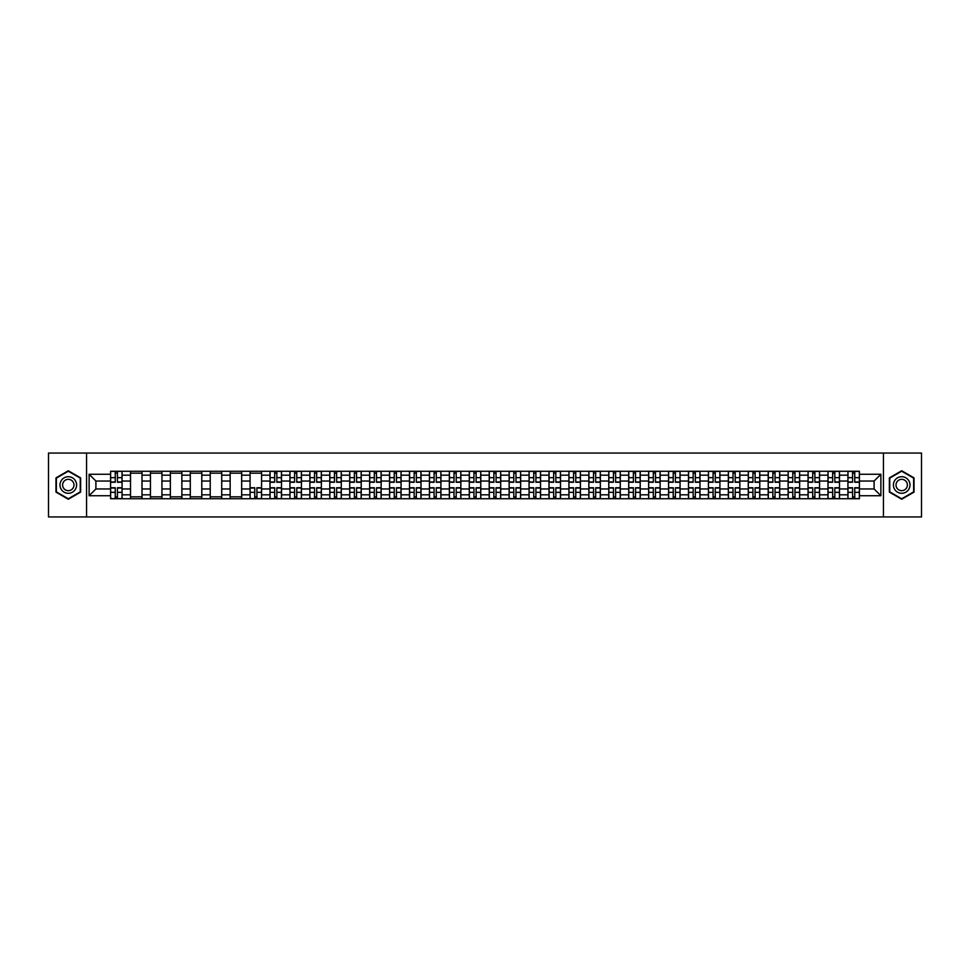 <?xml version="1.0" encoding="UTF-8"?>
<svg xmlns="http://www.w3.org/2000/svg" width="970" height="970" viewBox="0 0 970 970"><rect width="100%" height="100%" fill="white"/><g stroke="black" fill="none" stroke-linecap="round" stroke-linejoin="round"><path stroke-width="1.45" d="M883.428 516.937L921.5 516.937L921.5 453.063L48.5 453.063L48.5 516.937L883.428 516.937L883.428 453.063M130.513 498.738L130.513 475.167L122.075 475.167L122.075 498.738M122.075 475.167L122.075 471.262M130.513 475.167L130.513 471.262M142.008 471.262L142.008 498.738M150.435 498.738L150.435 471.262M161.941 471.262L161.941 498.738M170.368 498.738L170.368 471.262M181.863 471.262L181.863 498.738M190.29 498.738L190.29 471.262M201.796 471.262L201.796 498.738M210.223 498.738L210.223 471.262M221.718 471.262L221.718 498.738M230.157 498.738L230.157 471.262M241.651 471.262L241.651 498.738M250.078 498.738L250.078 471.262M261.573 471.262L261.573 498.738M270.012 498.738L270.012 471.262M281.506 471.262L281.506 498.738M289.933 498.738L289.933 471.262M301.427 471.262L301.427 498.738M309.866 498.738L309.866 471.262M321.361 471.262L321.361 498.738M329.788 498.738L329.788 471.262M341.282 471.262L341.282 498.738M349.721 498.738L349.721 471.262M361.216 471.262L361.216 498.738M369.643 498.738L369.643 471.262M381.149 471.262L381.149 498.738M389.576 498.738L389.576 471.262M401.071 471.262L401.071 498.738M409.498 498.738L409.498 471.262M421.004 471.262L421.004 498.738M429.431 498.738L429.431 471.262M440.926 471.262L440.926 498.738M449.365 498.738L449.365 471.262M460.859 471.262L460.859 498.738M469.286 498.738L469.286 471.262M480.78 471.262L480.78 498.738M489.219 498.738L489.219 471.262M500.714 471.262L500.714 498.738M509.141 498.738L509.141 471.262M520.635 471.262L520.635 498.738M529.074 498.738L529.074 471.262M540.569 471.262L540.569 498.738M548.996 498.738L548.996 471.262M560.502 471.262L560.502 498.738M568.929 498.738L568.929 471.262M580.424 471.262L580.424 498.738M588.851 498.738L588.851 471.262M600.357 471.262L600.357 498.738M608.784 498.738L608.784 471.262M620.279 471.262L620.279 498.738M628.718 498.738L628.718 471.262M640.212 471.262L640.212 498.738M648.639 498.738L648.639 471.262M660.134 471.262L660.134 498.738M668.572 498.738L668.572 471.262M680.067 471.262L680.067 498.738M688.494 498.738L688.494 471.262M699.988 471.262L699.988 498.738M708.427 498.738L708.427 471.262M719.922 471.262L719.922 498.738M728.349 498.738L728.349 471.262M739.843 471.262L739.843 498.738M748.282 498.738L748.282 471.262M759.777 471.262L759.777 498.738M768.204 498.738L768.204 471.262M779.71 471.262L779.71 498.738M788.137 498.738L788.137 471.262M799.632 471.262L799.632 498.738M808.058 498.738L808.058 471.262M819.565 471.262L819.565 498.738M827.992 498.738L827.992 471.262M839.486 471.262L839.486 498.738M847.925 498.738L847.925 471.262M847.925 488.965L839.486 488.965M827.992 488.965L819.565 488.965M808.058 488.965L799.632 488.965M788.137 488.965L779.71 488.965M768.204 488.965L759.777 488.965M748.282 488.965L739.843 488.965M728.349 488.965L719.922 488.965M708.427 488.965L699.988 488.965M688.494 488.965L680.067 488.965M668.572 488.965L660.134 488.965M648.639 488.965L640.212 488.965M628.718 488.965L620.279 488.965M608.784 488.965L600.357 488.965M588.851 488.965L580.424 488.965M568.929 488.965L560.502 488.965M548.996 488.965L540.569 488.965M529.074 488.965L520.635 488.965M509.141 488.965L500.714 488.965M489.219 488.965L480.78 488.965M469.286 488.965L460.859 488.965M449.365 488.965L440.926 488.965M429.431 488.965L421.004 488.965M409.498 488.965L401.071 488.965M389.576 488.965L381.149 488.965M369.643 488.965L361.216 488.965M349.721 488.965L341.282 488.965M329.788 488.965L321.361 488.965M309.866 488.965L301.427 488.965M289.933 488.965L281.506 488.965M270.012 488.965L261.573 488.965M250.078 488.965L241.651 488.965M230.157 488.965L221.718 488.965M210.223 488.965L201.796 488.965M190.29 488.965L181.863 488.965M170.368 488.965L161.941 488.965M150.435 488.965L142.008 488.965M130.513 488.965L122.075 488.965M847.925 481.035L839.486 481.035M827.992 481.035L819.565 481.035M808.058 481.035L799.632 481.035M788.137 481.035L779.71 481.035M768.204 481.035L759.777 481.035M748.282 481.035L739.843 481.035M728.349 481.035L719.922 481.035M708.427 481.035L699.988 481.035M688.494 481.035L680.067 481.035M668.572 481.035L660.134 481.035M648.639 481.035L640.212 481.035M628.718 481.035L620.279 481.035M608.784 481.035L600.357 481.035M588.851 481.035L580.424 481.035M568.929 481.035L560.502 481.035M548.996 481.035L540.569 481.035M529.074 481.035L520.635 481.035M509.141 481.035L500.714 481.035M489.219 481.035L480.78 481.035M469.286 481.035L460.859 481.035M449.365 481.035L440.926 481.035M429.431 481.035L421.004 481.035M409.498 481.035L401.071 481.035M389.576 481.035L381.149 481.035M369.643 481.035L361.216 481.035M349.721 481.035L341.282 481.035M329.788 481.035L321.361 481.035M309.866 481.035L301.427 481.035M289.933 481.035L281.506 481.035M270.012 481.035L261.573 481.035M250.078 481.035L241.651 481.035M230.157 481.035L221.718 481.035M210.223 481.035L201.796 481.035M190.29 481.035L181.863 481.035M170.368 481.035L161.941 481.035M150.435 481.035L142.008 481.035M130.513 481.035L122.075 481.035M95.897 488.965L110.58 488.965L110.58 481.035L95.897 481.035L95.897 488.965L89.119 495.731L89.119 474.269L110.58 474.269L110.58 481.035M859.42 481.035L859.42 488.965L874.103 488.965L874.103 481.035L859.42 481.035L859.42 471.262L110.58 471.262L110.58 474.269M859.42 474.269L880.881 474.269L880.881 495.731L859.42 495.731L859.42 488.965M110.58 488.965L110.58 498.738L859.42 498.738L859.42 495.731M110.58 495.731L89.119 495.731M86.573 516.937L86.573 453.063M80.631 477.883L68.3 470.765L55.969 477.883L55.969 492.117L68.3 499.235L80.631 492.117L80.631 477.883M914.031 477.883L901.7 470.765L889.369 477.883L889.369 492.117L901.7 499.235L914.031 492.117L914.031 477.883M117.418 496.822L115.248 496.822M115.248 473.178L117.418 473.178M142.008 496.822L130.513 496.822M130.513 473.178L142.008 473.178M161.941 496.822L150.435 496.822M150.435 473.178L161.941 473.178M181.863 496.822L170.368 496.822M170.368 473.178L181.863 473.178M201.796 496.822L190.29 496.822M190.29 473.178L201.796 473.178M221.718 496.822L210.223 496.822M210.223 473.178L221.718 473.178M241.651 496.822L230.157 496.822M230.157 473.178L241.651 473.178M256.917 496.822L254.746 496.822M250.078 473.178L261.573 473.178M276.838 496.822L274.668 496.822M274.668 473.178L276.838 473.178M296.771 496.822L294.601 496.822M294.601 473.178L296.771 473.178M316.693 496.822L314.522 496.822M314.522 473.178L316.693 473.178M336.626 496.822L334.456 496.822M334.456 473.178L336.626 473.178M356.548 496.822L354.377 496.822M354.377 473.178L356.548 473.178M376.481 496.822L374.311 496.822M374.311 473.178L376.481 473.178M396.415 496.822L394.232 496.822M394.232 473.178L396.415 473.178M416.336 496.822L414.166 496.822M414.166 473.178L416.336 473.178M436.27 496.822L434.099 496.822M434.099 473.178L436.27 473.178M456.191 496.822L454.021 496.822M454.021 473.178L456.191 473.178M476.124 496.822L473.954 496.822M473.954 473.178L476.124 473.178M496.046 496.822L493.875 496.822M493.875 473.178L496.046 473.178M515.979 496.822L513.809 496.822M513.809 473.178L515.979 473.178M535.901 496.822L533.73 496.822M533.73 473.178L535.901 473.178M555.834 496.822L553.664 496.822M553.664 473.178L555.834 473.178M575.768 496.822L573.585 496.822M573.585 473.178L575.768 473.178M595.689 496.822L593.519 496.822M593.519 473.178L595.689 473.178M615.623 496.822L613.452 496.822M613.452 473.178L615.623 473.178M635.544 496.822L633.374 496.822M633.374 473.178L635.544 473.178M655.477 496.822L653.307 496.822M653.307 473.178L655.477 473.178M675.399 496.822L673.228 496.822M673.228 473.178L675.399 473.178M695.332 496.822L693.162 496.822M693.162 473.178L695.332 473.178M715.254 496.822L713.083 496.822M713.083 473.178L715.254 473.178M735.187 496.822L733.017 496.822M733.017 473.178L735.187 473.178M755.109 496.822L752.938 496.822M752.938 473.178L755.109 473.178M775.042 496.822L772.872 496.822M772.872 473.178L775.042 473.178M794.976 496.822L792.793 496.822M792.793 473.178L794.976 473.178M814.897 496.822L812.727 496.822M812.727 473.178L814.897 473.178M834.83 496.822L832.66 496.822M832.66 473.178L834.83 473.178M854.752 496.822L852.581 496.822M852.581 473.178L854.752 473.178M89.119 474.269L95.897 481.035M874.103 488.965L880.881 495.731M874.103 481.035L880.881 474.269M117.418 482.248L117.418 471.396L122.014 471.396L122.014 482.248L117.418 482.248M115.248 473.057L117.418 473.057M119.274 471.396L110.653 471.396L110.653 482.248L115.248 482.248L115.248 471.396L113.393 471.396M115.248 487.752L115.248 498.604L110.653 498.604L110.653 487.752L115.248 487.752M117.418 496.943L115.248 496.943M113.393 498.604L122.014 498.604L122.014 487.752L117.418 487.752L117.418 498.604L119.274 498.604M61.11 489.147A8.306 8.306 0 0 0 72.447 492.19A8.306 8.306 0 0 0 75.49 480.853A8.306 8.306 0 0 0 64.153 477.81A8.306 8.306 0 0 0 61.11 489.147M63.377 487.837A5.687 5.687 0 0 0 71.137 489.923A5.687 5.687 0 0 0 73.223 482.163A5.687 5.687 0 0 0 65.463 480.077A5.687 5.687 0 0 0 63.377 487.837M68.3 471.214L80.243 478.101L80.243 491.899L68.3 498.786L56.357 491.899L56.357 478.101L68.3 471.214M894.51 489.147A8.306 8.306 0 0 0 905.847 492.19A8.306 8.306 0 0 0 908.89 480.853A8.306 8.306 0 0 0 897.553 477.81A8.306 8.306 0 0 0 894.51 489.147M896.777 487.837A5.687 5.687 0 0 0 904.537 489.923A5.687 5.687 0 0 0 906.623 482.163A5.687 5.687 0 0 0 898.863 480.077A5.687 5.687 0 0 0 896.777 487.837M901.7 471.214L913.643 478.101L913.643 491.899L901.7 498.786L889.757 491.899L889.757 478.101L901.7 471.214M276.838 482.248L276.838 471.396L281.445 471.396L281.445 482.248L276.838 482.248M274.668 473.057L276.838 473.057M278.693 471.396L270.072 471.396L270.072 482.248L274.668 482.248L274.668 471.396L272.812 471.396M296.771 482.248L296.771 471.396L301.367 471.396L301.367 482.248L296.771 482.248M294.601 473.057L296.771 473.057M298.627 471.396L289.994 471.396L289.994 482.248L294.601 482.248L294.601 471.396L292.746 471.396M316.693 482.248L316.693 471.396L321.3 471.396L321.3 482.248L316.693 482.248M314.522 473.057L316.693 473.057M318.548 471.396L309.927 471.396L309.927 482.248L314.522 482.248L314.522 471.396L312.679 471.396M336.626 482.248L336.626 471.396L341.222 471.396L341.222 482.248L336.626 482.248M334.456 473.057L336.626 473.057M338.481 471.396L329.861 471.396L329.861 482.248L334.456 482.248L334.456 471.396L332.601 471.396M356.548 482.248L356.548 471.396L361.155 471.396L361.155 482.248L356.548 482.248M354.377 473.057L356.548 473.057M358.403 471.396L349.782 471.396L349.782 482.248L354.377 482.248L354.377 471.396L352.534 471.396M376.481 482.248L376.481 471.396L381.077 471.396L381.077 482.248L376.481 482.248M374.311 473.057L376.481 473.057M378.336 471.396L369.716 471.396L369.716 482.248L374.311 482.248L374.311 471.396L372.456 471.396M396.415 482.248L396.415 471.396L401.01 471.396L401.01 482.248L396.415 482.248M394.232 473.057L396.415 473.057M398.258 471.396L389.637 471.396L389.637 482.248L394.232 482.248L394.232 471.396L392.389 471.396M416.336 482.248L416.336 471.396L420.931 471.396L420.931 482.248L416.336 482.248M414.166 473.057L416.336 473.057M418.191 471.396L409.57 471.396L409.57 482.248L414.166 482.248L414.166 471.396L412.311 471.396M436.27 482.248L436.27 471.396L440.865 471.396L440.865 482.248L436.27 482.248M434.099 473.057L436.27 473.057M438.113 471.396L429.492 471.396L429.492 482.248L434.099 482.248L434.099 471.396L432.244 471.396M456.191 482.248L456.191 471.396L460.798 471.396L460.798 482.248L456.191 482.248M454.021 473.057L456.191 473.057M458.046 471.396L449.425 471.396L449.425 482.248L454.021 482.248L454.021 471.396L452.166 471.396M476.124 482.248L476.124 471.396L480.72 471.396L480.72 482.248L476.124 482.248M473.954 473.057L476.124 473.057M477.98 471.396L469.347 471.396L469.347 482.248L473.954 482.248L473.954 471.396L472.099 471.396M496.046 482.248L496.046 471.396L500.653 471.396L500.653 482.248L496.046 482.248M493.875 473.057L496.046 473.057M497.901 471.396L489.28 471.396L489.28 482.248L493.875 482.248L493.875 471.396L492.02 471.396M515.979 482.248L515.979 471.396L520.575 471.396L520.575 482.248L515.979 482.248M513.809 473.057L515.979 473.057M517.834 471.396L509.201 471.396L509.201 482.248L513.809 482.248L513.809 471.396L511.954 471.396M535.901 482.248L535.901 471.396L540.508 471.396L540.508 482.248L535.901 482.248M533.73 473.057L535.901 473.057M537.756 471.396L529.135 471.396L529.135 482.248L533.73 482.248L533.73 471.396L531.887 471.396M555.834 482.248L555.834 471.396L560.43 471.396L560.43 482.248L555.834 482.248M553.664 473.057L555.834 473.057M557.689 471.396L549.068 471.396L549.068 482.248L553.664 482.248L553.664 471.396L551.809 471.396M575.768 482.248L575.768 471.396L580.363 471.396L580.363 482.248L575.768 482.248M573.585 473.057L575.768 473.057M577.611 471.396L568.99 471.396L568.99 482.248L573.585 482.248L573.585 471.396L571.742 471.396M595.689 482.248L595.689 471.396L600.284 471.396L600.284 482.248L595.689 482.248M593.519 473.057L595.689 473.057M597.544 471.396L588.923 471.396L588.923 482.248L593.519 482.248L593.519 471.396L591.664 471.396M615.623 482.248L615.623 471.396L620.218 471.396L620.218 482.248L615.623 482.248M613.452 473.057L615.623 473.057M617.466 471.396L608.845 471.396L608.845 482.248L613.452 482.248L613.452 471.396L611.597 471.396M635.544 482.248L635.544 471.396L640.139 471.396L640.139 482.248L635.544 482.248M633.374 473.057L635.544 473.057M637.399 471.396L628.778 471.396L628.778 482.248L633.374 482.248L633.374 471.396L631.519 471.396M655.477 482.248L655.477 471.396L660.073 471.396L660.073 482.248L655.477 482.248M653.307 473.057L655.477 473.057M657.32 471.396L648.7 471.396L648.7 482.248L653.307 482.248L653.307 471.396L651.452 471.396M675.399 482.248L675.399 471.396L680.006 471.396L680.006 482.248L675.399 482.248M673.228 473.057L675.399 473.057M677.254 471.396L668.633 471.396L668.633 482.248L673.228 482.248L673.228 471.396L671.373 471.396M695.332 482.248L695.332 471.396L699.928 471.396L699.928 482.248L695.332 482.248M693.162 473.057L695.332 473.057M697.188 471.396L688.554 471.396L688.554 482.248L693.162 482.248L693.162 471.396L691.307 471.396M715.254 482.248L715.254 471.396L719.861 471.396L719.861 482.248L715.254 482.248M713.083 473.057L715.254 473.057M717.109 471.396L708.488 471.396L708.488 482.248L713.083 482.248L713.083 471.396L711.228 471.396M735.187 482.248L735.187 471.396L739.783 471.396L739.783 482.248L735.187 482.248M733.017 473.057L735.187 473.057M737.042 471.396L728.421 471.396L728.421 482.248L733.017 482.248L733.017 471.396L731.162 471.396M755.109 482.248L755.109 471.396L759.716 471.396L759.716 482.248L755.109 482.248M752.938 473.057L755.109 473.057M756.964 471.396L748.343 471.396L748.343 482.248L752.938 482.248L752.938 471.396L751.095 471.396M775.042 482.248L775.042 471.396L779.637 471.396L779.637 482.248L775.042 482.248M772.872 473.057L775.042 473.057M776.897 471.396L768.276 471.396L768.276 482.248L772.872 482.248L772.872 471.396L771.017 471.396M794.976 482.248L794.976 471.396L799.571 471.396L799.571 482.248L794.976 482.248M792.793 473.057L794.976 473.057M796.819 471.396L788.198 471.396L788.198 482.248L792.793 482.248L792.793 471.396L790.95 471.396M814.897 482.248L814.897 471.396L819.492 471.396L819.492 482.248L814.897 482.248M812.727 473.057L814.897 473.057M816.752 471.396L808.131 471.396L808.131 482.248L812.727 482.248L812.727 471.396L810.871 471.396M254.746 487.752L254.746 498.604L250.139 498.604L250.139 487.752L254.746 487.752M256.917 496.943L254.746 496.943M252.891 498.604L261.512 498.604L261.512 487.752L256.917 487.752L256.917 498.604L258.772 498.604M274.668 487.752L274.668 498.604L270.072 498.604L270.072 487.752L274.668 487.752M276.838 496.943L274.668 496.943M272.812 498.604L281.445 498.604L281.445 487.752L276.838 487.752L276.838 498.604L278.693 498.604M294.601 487.752L294.601 498.604L289.994 498.604L289.994 487.752L294.601 487.752M296.771 496.943L294.601 496.943M292.746 498.604L301.367 498.604L301.367 487.752L296.771 487.752L296.771 498.604L298.627 498.604M314.522 487.752L314.522 498.604L309.927 498.604L309.927 487.752L314.522 487.752M316.693 496.943L314.522 496.943M312.679 498.604L321.3 498.604L321.3 487.752L316.693 487.752L316.693 498.604L318.548 498.604M334.456 487.752L334.456 498.604L329.861 498.604L329.861 487.752L334.456 487.752M336.626 496.943L334.456 496.943M332.601 498.604L341.222 498.604L341.222 487.752L336.626 487.752L336.626 498.604L338.481 498.604M354.377 487.752L354.377 498.604L349.782 498.604L349.782 487.752L354.377 487.752M356.548 496.943L354.377 496.943M352.534 498.604L361.155 498.604L361.155 487.752L356.548 487.752L356.548 498.604L358.403 498.604M374.311 487.752L374.311 498.604L369.716 498.604L369.716 487.752L374.311 487.752M376.481 496.943L374.311 496.943M372.456 498.604L381.077 498.604L381.077 487.752L376.481 487.752L376.481 498.604L378.336 498.604M394.232 487.752L394.232 498.604L389.637 498.604L389.637 487.752L394.232 487.752M396.415 496.943L394.232 496.943M392.389 498.604L401.01 498.604L401.01 487.752L396.415 487.752L396.415 498.604L398.258 498.604M414.166 487.752L414.166 498.604L409.57 498.604L409.57 487.752L414.166 487.752M416.336 496.943L414.166 496.943M412.311 498.604L420.931 498.604L420.931 487.752L416.336 487.752L416.336 498.604L418.191 498.604M434.099 487.752L434.099 498.604L429.492 498.604L429.492 487.752L434.099 487.752M436.27 496.943L434.099 496.943M432.244 498.604L440.865 498.604L440.865 487.752L436.27 487.752L436.27 498.604L438.113 498.604M454.021 487.752L454.021 498.604L449.425 498.604L449.425 487.752L454.021 487.752M456.191 496.943L454.021 496.943M452.166 498.604L460.798 498.604L460.798 487.752L456.191 487.752L456.191 498.604L458.046 498.604M473.954 487.752L473.954 498.604L469.347 498.604L469.347 487.752L473.954 487.752M476.124 496.943L473.954 496.943M472.099 498.604L480.72 498.604L480.72 487.752L476.124 487.752L476.124 498.604L477.98 498.604M493.875 487.752L493.875 498.604L489.28 498.604L489.28 487.752L493.875 487.752M496.046 496.943L493.875 496.943M492.02 498.604L500.653 498.604L500.653 487.752L496.046 487.752L496.046 498.604L497.901 498.604M513.809 487.752L513.809 498.604L509.201 498.604L509.201 487.752L513.809 487.752M515.979 496.943L513.809 496.943M511.954 498.604L520.575 498.604L520.575 487.752L515.979 487.752L515.979 498.604L517.834 498.604M533.73 487.752L533.73 498.604L529.135 498.604L529.135 487.752L533.73 487.752M535.901 496.943L533.73 496.943M531.887 498.604L540.508 498.604L540.508 487.752L535.901 487.752L535.901 498.604L537.756 498.604M553.664 487.752L553.664 498.604L549.068 498.604L549.068 487.752L553.664 487.752M555.834 496.943L553.664 496.943M551.809 498.604L560.43 498.604L560.43 487.752L555.834 487.752L555.834 498.604L557.689 498.604M573.585 487.752L573.585 498.604L568.99 498.604L568.99 487.752L573.585 487.752M575.768 496.943L573.585 496.943M571.742 498.604L580.363 498.604L580.363 487.752L575.768 487.752L575.768 498.604L577.611 498.604M593.519 487.752L593.519 498.604L588.923 498.604L588.923 487.752L593.519 487.752M595.689 496.943L593.519 496.943M591.664 498.604L600.284 498.604L600.284 487.752L595.689 487.752L595.689 498.604L597.544 498.604M613.452 487.752L613.452 498.604L608.845 498.604L608.845 487.752L613.452 487.752M615.623 496.943L613.452 496.943M611.597 498.604L620.218 498.604L620.218 487.752L615.623 487.752L615.623 498.604L617.466 498.604M633.374 487.752L633.374 498.604L628.778 498.604L628.778 487.752L633.374 487.752M635.544 496.943L633.374 496.943M631.519 498.604L640.139 498.604L640.139 487.752L635.544 487.752L635.544 498.604L637.399 498.604M653.307 487.752L653.307 498.604L648.7 498.604L648.7 487.752L653.307 487.752M655.477 496.943L653.307 496.943M651.452 498.604L660.073 498.604L660.073 487.752L655.477 487.752L655.477 498.604L657.32 498.604M673.228 487.752L673.228 498.604L668.633 498.604L668.633 487.752L673.228 487.752M675.399 496.943L673.228 496.943M671.373 498.604L680.006 498.604L680.006 487.752L675.399 487.752L675.399 498.604L677.254 498.604M693.162 487.752L693.162 498.604L688.554 498.604L688.554 487.752L693.162 487.752M695.332 496.943L693.162 496.943M691.307 498.604L699.928 498.604L699.928 487.752L695.332 487.752L695.332 498.604L697.188 498.604M713.083 487.752L713.083 498.604L708.488 498.604L708.488 487.752L713.083 487.752M715.254 496.943L713.083 496.943M711.228 498.604L719.861 498.604L719.861 487.752L715.254 487.752L715.254 498.604L717.109 498.604M733.017 487.752L733.017 498.604L728.421 498.604L728.421 487.752L733.017 487.752M735.187 496.943L733.017 496.943M731.162 498.604L739.783 498.604L739.783 487.752L735.187 487.752L735.187 498.604L737.042 498.604M752.938 487.752L752.938 498.604L748.343 498.604L748.343 487.752L752.938 487.752M755.109 496.943L752.938 496.943M751.095 498.604L759.716 498.604L759.716 487.752L755.109 487.752L755.109 498.604L756.964 498.604M772.872 487.752L772.872 498.604L768.276 498.604L768.276 487.752L772.872 487.752M775.042 496.943L772.872 496.943M771.017 498.604L779.637 498.604L779.637 487.752L775.042 487.752L775.042 498.604L776.897 498.604M792.793 487.752L792.793 498.604L788.198 498.604L788.198 487.752L792.793 487.752M794.976 496.943L792.793 496.943M790.95 498.604L799.571 498.604L799.571 487.752L794.976 487.752L794.976 498.604L796.819 498.604M812.727 487.752L812.727 498.604L808.131 498.604L808.131 487.752L812.727 487.752M814.897 496.943L812.727 496.943M810.871 498.604L819.492 498.604L819.492 487.752L814.897 487.752L814.897 498.604L816.752 498.604M834.83 482.248L834.83 471.396L839.426 471.396L839.426 482.248L834.83 482.248M832.66 473.057L834.83 473.057M836.673 471.396L828.053 471.396L828.053 482.248L832.66 482.248L832.66 471.396L830.805 471.396M832.66 487.752L832.66 498.604L828.053 498.604L828.053 487.752L832.66 487.752M834.83 496.943L832.66 496.943M830.805 498.604L839.426 498.604L839.426 487.752L834.83 487.752L834.83 498.604L836.673 498.604M854.752 482.248L854.752 471.396L859.347 471.396L859.347 482.248L854.752 482.248M852.581 473.057L854.752 473.057M856.607 471.396L847.986 471.396L847.986 482.248L852.581 482.248L852.581 471.396L850.726 471.396M852.581 487.752L852.581 498.604L847.986 498.604L847.986 487.752L852.581 487.752M854.752 496.943L852.581 496.943M850.726 498.604L859.347 498.604L859.347 487.752L854.752 487.752L854.752 498.604L856.607 498.604M827.992 475.167L819.565 475.167M808.058 475.167L799.632 475.167M788.137 475.167L779.71 475.167M768.204 475.167L759.777 475.167M748.282 475.167L739.843 475.167M728.349 475.167L719.922 475.167M708.427 475.167L699.988 475.167M688.494 475.167L680.067 475.167M668.572 475.167L660.134 475.167M648.639 475.167L640.212 475.167M628.718 475.167L620.279 475.167M608.784 475.167L600.357 475.167M588.851 475.167L580.424 475.167M568.929 475.167L560.502 475.167M548.996 475.167L540.569 475.167M529.074 475.167L520.635 475.167M509.141 475.167L500.714 475.167M489.219 475.167L480.78 475.167M469.286 475.167L460.859 475.167M449.365 475.167L440.926 475.167M429.431 475.167L421.004 475.167M409.498 475.167L401.071 475.167M389.576 475.167L381.149 475.167M369.643 475.167L361.216 475.167M349.721 475.167L341.282 475.167M329.788 475.167L321.361 475.167M309.866 475.167L301.427 475.167M289.933 475.167L281.506 475.167M270.012 475.167L261.573 475.167M250.078 475.167L241.651 475.167M230.157 475.167L221.718 475.167M210.223 475.167L201.796 475.167M190.29 475.167L181.863 475.167M170.368 475.167L161.941 475.167M150.435 475.167L142.008 475.167M847.925 475.167L839.486 475.167M827.992 494.833L819.565 494.833M808.058 494.833L799.632 494.833M788.137 494.833L779.71 494.833M768.204 494.833L759.777 494.833M748.282 494.833L739.843 494.833M728.349 494.833L719.922 494.833M708.427 494.833L699.988 494.833M688.494 494.833L680.067 494.833M668.572 494.833L660.134 494.833M648.639 494.833L640.212 494.833M628.718 494.833L620.279 494.833M608.784 494.833L600.357 494.833M588.851 494.833L580.424 494.833M568.929 494.833L560.502 494.833M548.996 494.833L540.569 494.833M529.074 494.833L520.635 494.833M509.141 494.833L500.714 494.833M489.219 494.833L480.78 494.833M469.286 494.833L460.859 494.833M449.365 494.833L440.926 494.833M429.431 494.833L421.004 494.833M409.498 494.833L401.071 494.833M389.576 494.833L381.149 494.833M369.643 494.833L361.216 494.833M349.721 494.833L341.282 494.833M329.788 494.833L321.361 494.833M309.866 494.833L301.427 494.833M289.933 494.833L281.506 494.833M270.012 494.833L261.573 494.833M250.078 494.833L241.651 494.833M230.157 494.833L221.718 494.833M210.223 494.833L201.796 494.833M190.29 494.833L181.863 494.833M170.368 494.833L161.941 494.833M150.435 494.833L142.008 494.833M130.513 494.833L122.075 494.833M847.925 494.833L839.486 494.833M117.418 481.981L122.014 481.981M117.418 477.664L122.014 477.664M110.653 481.981L115.248 481.981M110.653 477.664L115.248 477.664M115.248 488.019L110.653 488.019M115.248 492.336L110.653 492.336M122.014 488.019L117.418 488.019M122.014 492.336L117.418 492.336M276.838 481.981L281.445 481.981M276.838 477.664L281.445 477.664M270.072 481.981L274.668 481.981M270.072 477.664L274.668 477.664M296.771 481.981L301.367 481.981M296.771 477.664L301.367 477.664M289.994 481.981L294.601 481.981M289.994 477.664L294.601 477.664M316.693 481.981L321.3 481.981M316.693 477.664L321.3 477.664M309.927 481.981L314.522 481.981M309.927 477.664L314.522 477.664M336.626 481.981L341.222 481.981M336.626 477.664L341.222 477.664M329.861 481.981L334.456 481.981M329.861 477.664L334.456 477.664M356.548 481.981L361.155 481.981M356.548 477.664L361.155 477.664M349.782 481.981L354.377 481.981M349.782 477.664L354.377 477.664M376.481 481.981L381.077 481.981M376.481 477.664L381.077 477.664M369.716 481.981L374.311 481.981M369.716 477.664L374.311 477.664M396.415 481.981L401.01 481.981M396.415 477.664L401.01 477.664M389.637 481.981L394.232 481.981M389.637 477.664L394.232 477.664M416.336 481.981L420.931 481.981M416.336 477.664L420.931 477.664M409.57 481.981L414.166 481.981M409.57 477.664L414.166 477.664M436.27 481.981L440.865 481.981M436.27 477.664L440.865 477.664M429.492 481.981L434.099 481.981M429.492 477.664L434.099 477.664M456.191 481.981L460.798 481.981M456.191 477.664L460.798 477.664M449.425 481.981L454.021 481.981M449.425 477.664L454.021 477.664M476.124 481.981L480.72 481.981M476.124 477.664L480.72 477.664M469.347 481.981L473.954 481.981M469.347 477.664L473.954 477.664M496.046 481.981L500.653 481.981M496.046 477.664L500.653 477.664M489.28 481.981L493.875 481.981M489.28 477.664L493.875 477.664M515.979 481.981L520.575 481.981M515.979 477.664L520.575 477.664M509.201 481.981L513.809 481.981M509.201 477.664L513.809 477.664M535.901 481.981L540.508 481.981M535.901 477.664L540.508 477.664M529.135 481.981L533.73 481.981M529.135 477.664L533.73 477.664M555.834 481.981L560.43 481.981M555.834 477.664L560.43 477.664M549.068 481.981L553.664 481.981M549.068 477.664L553.664 477.664M575.768 481.981L580.363 481.981M575.768 477.664L580.363 477.664M568.99 481.981L573.585 481.981M568.99 477.664L573.585 477.664M595.689 481.981L600.284 481.981M595.689 477.664L600.284 477.664M588.923 481.981L593.519 481.981M588.923 477.664L593.519 477.664M615.623 481.981L620.218 481.981M615.623 477.664L620.218 477.664M608.845 481.981L613.452 481.981M608.845 477.664L613.452 477.664M635.544 481.981L640.139 481.981M635.544 477.664L640.139 477.664M628.778 481.981L633.374 481.981M628.778 477.664L633.374 477.664M655.477 481.981L660.073 481.981M655.477 477.664L660.073 477.664M648.7 481.981L653.307 481.981M648.7 477.664L653.307 477.664M675.399 481.981L680.006 481.981M675.399 477.664L680.006 477.664M668.633 481.981L673.228 481.981M668.633 477.664L673.228 477.664M695.332 481.981L699.928 481.981M695.332 477.664L699.928 477.664M688.554 481.981L693.162 481.981M688.554 477.664L693.162 477.664M715.254 481.981L719.861 481.981M715.254 477.664L719.861 477.664M708.488 481.981L713.083 481.981M708.488 477.664L713.083 477.664M735.187 481.981L739.783 481.981M735.187 477.664L739.783 477.664M728.421 481.981L733.017 481.981M728.421 477.664L733.017 477.664M755.109 481.981L759.716 481.981M755.109 477.664L759.716 477.664M748.343 481.981L752.938 481.981M748.343 477.664L752.938 477.664M775.042 481.981L779.637 481.981M775.042 477.664L779.637 477.664M768.276 481.981L772.872 481.981M768.276 477.664L772.872 477.664M794.976 481.981L799.571 481.981M794.976 477.664L799.571 477.664M788.198 481.981L792.793 481.981M788.198 477.664L792.793 477.664M814.897 481.981L819.492 481.981M814.897 477.664L819.492 477.664M808.131 481.981L812.727 481.981M808.131 477.664L812.727 477.664M254.746 488.019L250.139 488.019M254.746 492.336L250.139 492.336M261.512 488.019L256.917 488.019M261.512 492.336L256.917 492.336M274.668 488.019L270.072 488.019M274.668 492.336L270.072 492.336M281.445 488.019L276.838 488.019M281.445 492.336L276.838 492.336M294.601 488.019L289.994 488.019M294.601 492.336L289.994 492.336M301.367 488.019L296.771 488.019M301.367 492.336L296.771 492.336M314.522 488.019L309.927 488.019M314.522 492.336L309.927 492.336M321.3 488.019L316.693 488.019M321.3 492.336L316.693 492.336M334.456 488.019L329.861 488.019M334.456 492.336L329.861 492.336M341.222 488.019L336.626 488.019M341.222 492.336L336.626 492.336M354.377 488.019L349.782 488.019M354.377 492.336L349.782 492.336M361.155 488.019L356.548 488.019M361.155 492.336L356.548 492.336M374.311 488.019L369.716 488.019M374.311 492.336L369.716 492.336M381.077 488.019L376.481 488.019M381.077 492.336L376.481 492.336M394.232 488.019L389.637 488.019M394.232 492.336L389.637 492.336M401.01 488.019L396.415 488.019M401.01 492.336L396.415 492.336M414.166 488.019L409.57 488.019M414.166 492.336L409.57 492.336M420.931 488.019L416.336 488.019M420.931 492.336L416.336 492.336M434.099 488.019L429.492 488.019M434.099 492.336L429.492 492.336M440.865 488.019L436.27 488.019M440.865 492.336L436.27 492.336M454.021 488.019L449.425 488.019M454.021 492.336L449.425 492.336M460.798 488.019L456.191 488.019M460.798 492.336L456.191 492.336M473.954 488.019L469.347 488.019M473.954 492.336L469.347 492.336M480.72 488.019L476.124 488.019M480.72 492.336L476.124 492.336M493.875 488.019L489.28 488.019M493.875 492.336L489.28 492.336M500.653 488.019L496.046 488.019M500.653 492.336L496.046 492.336M513.809 488.019L509.201 488.019M513.809 492.336L509.201 492.336M520.575 488.019L515.979 488.019M520.575 492.336L515.979 492.336M533.73 488.019L529.135 488.019M533.73 492.336L529.135 492.336M540.508 488.019L535.901 488.019M540.508 492.336L535.901 492.336M553.664 488.019L549.068 488.019M553.664 492.336L549.068 492.336M560.43 488.019L555.834 488.019M560.43 492.336L555.834 492.336M573.585 488.019L568.99 488.019M573.585 492.336L568.99 492.336M580.363 488.019L575.768 488.019M580.363 492.336L575.768 492.336M593.519 488.019L588.923 488.019M593.519 492.336L588.923 492.336M600.284 488.019L595.689 488.019M600.284 492.336L595.689 492.336M613.452 488.019L608.845 488.019M613.452 492.336L608.845 492.336M620.218 488.019L615.623 488.019M620.218 492.336L615.623 492.336M633.374 488.019L628.778 488.019M633.374 492.336L628.778 492.336M640.139 488.019L635.544 488.019M640.139 492.336L635.544 492.336M653.307 488.019L648.7 488.019M653.307 492.336L648.7 492.336M660.073 488.019L655.477 488.019M660.073 492.336L655.477 492.336M673.228 488.019L668.633 488.019M673.228 492.336L668.633 492.336M680.006 488.019L675.399 488.019M680.006 492.336L675.399 492.336M693.162 488.019L688.554 488.019M693.162 492.336L688.554 492.336M699.928 488.019L695.332 488.019M699.928 492.336L695.332 492.336M713.083 488.019L708.488 488.019M713.083 492.336L708.488 492.336M719.861 488.019L715.254 488.019M719.861 492.336L715.254 492.336M733.017 488.019L728.421 488.019M733.017 492.336L728.421 492.336M739.783 488.019L735.187 488.019M739.783 492.336L735.187 492.336M752.938 488.019L748.343 488.019M752.938 492.336L748.343 492.336M759.716 488.019L755.109 488.019M759.716 492.336L755.109 492.336M772.872 488.019L768.276 488.019M772.872 492.336L768.276 492.336M779.637 488.019L775.042 488.019M779.637 492.336L775.042 492.336M792.793 488.019L788.198 488.019M792.793 492.336L788.198 492.336M799.571 488.019L794.976 488.019M799.571 492.336L794.976 492.336M812.727 488.019L808.131 488.019M812.727 492.336L808.131 492.336M819.492 488.019L814.897 488.019M819.492 492.336L814.897 492.336M834.83 481.981L839.426 481.981M834.83 477.664L839.426 477.664M828.053 481.981L832.66 481.981M828.053 477.664L832.66 477.664M832.66 488.019L828.053 488.019M832.66 492.336L828.053 492.336M839.426 488.019L834.83 488.019M839.426 492.336L834.83 492.336M854.752 481.981L859.347 481.981M854.752 477.664L859.347 477.664M847.986 481.981L852.581 481.981M847.986 477.664L852.581 477.664M852.581 488.019L847.986 488.019M852.581 492.336L847.986 492.336M859.347 488.019L854.752 488.019M859.347 492.336L854.752 492.336"/></g></svg>
